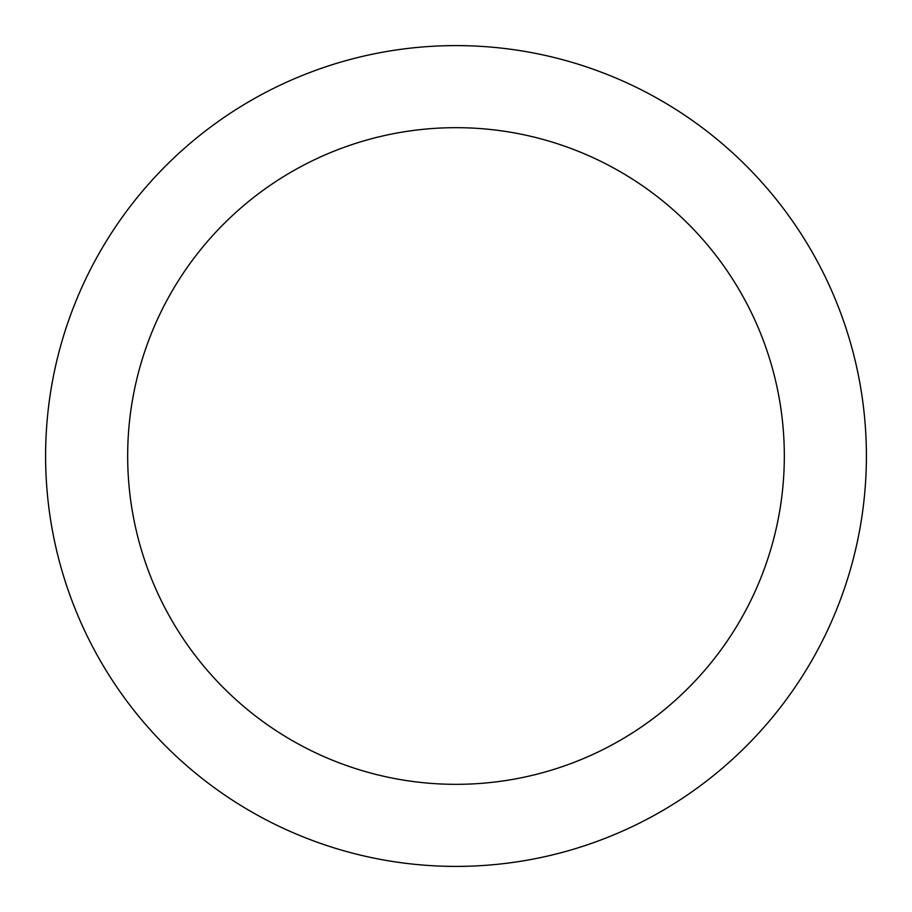 <?xml version="1.0" encoding="UTF-8"?>
<svg xmlns="http://www.w3.org/2000/svg" width="912" height="912" viewBox="0 0 912 912"><rect width="100%" height="100%" fill="white"/><g stroke="black" fill="none" stroke-linecap="round" stroke-linejoin="round"><path stroke-width="1.37" d="M456 45.6A410.4 410.4 0 0 1 811.418 661.2A410.4 410.4 0 0 1 100.582 661.2A410.4 410.4 0 0 1 456 45.6M456 127.68A328.32 328.32 0 0 1 740.339 620.16A328.32 328.32 0 0 1 171.661 620.16A328.32 328.32 0 0 1 456 127.68"/></g></svg>
